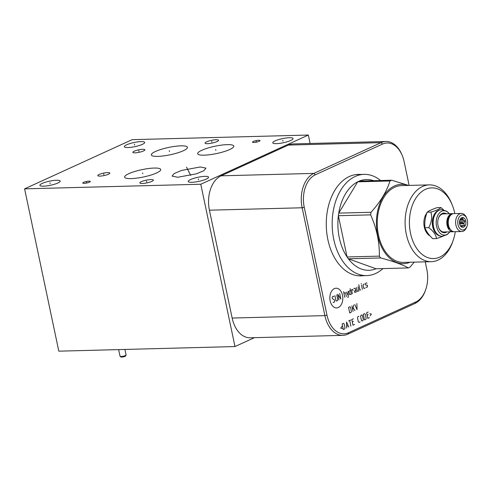 <?xml version="1.0" encoding="UTF-8"?>
<svg xmlns="http://www.w3.org/2000/svg" width="492" height="492" viewBox="0 0 492 492"><rect width="100%" height="100%" fill="white"/><g stroke="black" fill="none" stroke-linecap="round" stroke-linejoin="round"><path stroke-width="0.74" d="M200.779 184.236L24.6 188.848L58.806 351.171L234.985 346.559L200.779 184.236L308.336 135.048L310.114 143.48M234.985 346.559L254.425 337.672M425.236 261.836L426.847 269.487A26.113 17.14 -91.5 0 1 425.777 289.431L425.512 290.188A27.638 18.142 -91.5 0 1 414.959 303.459L347.727 334.209A27.638 18.142 -91.5 0 1 342.869 335.353L250.139 337.783A27.638 18.142 -91.5 0 1 232.15 318.053L209.42 210.195A27.638 18.142 -91.5 0 1 221.111 175.816L288.343 145.072A27.638 18.142 -91.5 0 1 293.201 143.922L385.931 141.493A27.638 18.142 -91.5 0 1 402.075 155.085L402.37 155.829A26.113 17.14 -91.5 0 1 404.117 161.628L409.129 185.41M342.869 335.353A27.638 18.142 -91.5 0 1 324.874 315.624L302.143 207.772A27.638 18.142 -91.5 0 1 313.834 173.393L381.072 142.643A27.638 18.142 -91.5 0 1 385.931 141.493M425.777 289.431A26.113 17.14 -91.5 0 1 415.802 301.971L348.564 332.715A26.113 17.14 -91.5 0 1 326.977 315.157L304.247 207.304A26.113 17.14 -91.5 0 1 315.292 174.82L382.53 144.07A26.113 17.14 -91.5 0 1 402.37 155.829M363.225 275.686A50.756 33.315 -91.5 0 1 360.913 275.871A50.756 33.315 -91.5 0 1 327.875 239.635A50.756 33.315 -91.5 0 1 358.256 174.396A50.756 33.315 -91.5 0 1 360.581 174.457M357.684 174.42A50.756 33.315 -91.5 0 1 359.431 174.488M360.341 275.877A50.756 33.315 88.5 0 0 362.075 275.717M200.275 166.972L205.957 168.129L203.897 170.693L196.413 173.805L177.778 177.261L172.095 176.105L174.162 173.541L181.64 170.423L200.275 166.972M24.6 188.848L132.151 139.66L308.336 135.048M206.222 179.125A10.375 2.109 168.1 0 1 195.152 182.022A10.375 2.109 168.1 0 1 188.239 181.468A10.375 2.109 168.1 0 1 190.57 179.537A10.375 2.109 168.1 0 1 201.634 176.634A10.375 2.109 168.1 0 1 208.547 177.188A10.375 2.109 168.1 0 1 206.222 179.125M57.859 183.012A10.375 2.109 168.1 0 1 46.789 185.908A10.375 2.109 168.1 0 1 39.877 185.355A10.375 2.109 168.1 0 1 42.207 183.418A10.375 2.109 168.1 0 1 53.271 180.521A10.375 2.109 168.1 0 1 60.184 181.074A10.375 2.109 168.1 0 1 57.859 183.012M142.366 144.365A10.375 2.109 168.1 0 1 131.296 147.262A10.375 2.109 168.1 0 1 124.384 146.708A10.375 2.109 168.1 0 1 126.715 144.771A10.375 2.109 168.1 0 1 137.778 141.874A10.375 2.109 168.1 0 1 144.691 142.428A10.375 2.109 168.1 0 1 142.366 144.365M290.729 140.478A10.375 2.109 168.1 0 1 279.659 143.375A10.375 2.109 168.1 0 1 272.746 142.821A10.375 2.109 168.1 0 1 275.077 140.89A10.375 2.109 168.1 0 1 286.141 137.988A10.375 2.109 168.1 0 1 293.054 138.541A10.375 2.109 168.1 0 1 290.729 140.478M151.819 181.382A6.913 1.402 168.1 0 1 144.451 183.313A6.913 1.402 168.1 0 1 139.851 182.944A6.913 1.402 168.1 0 1 141.401 181.659A6.913 1.402 168.1 0 1 148.768 179.728A6.913 1.402 168.1 0 1 153.369 180.097A6.913 1.402 168.1 0 1 151.819 181.382M217.015 141.573A6.913 1.402 168.1 0 1 209.647 143.504A6.913 1.402 168.1 0 1 205.047 143.135A6.913 1.402 168.1 0 1 206.597 141.844A6.913 1.402 168.1 0 1 213.965 139.919A6.913 1.402 168.1 0 1 218.565 140.288A6.913 1.402 168.1 0 1 217.015 141.573M89.421 182.181A3.838 0.781 168.1 0 1 85.331 183.252A3.838 0.781 168.1 0 1 82.779 183.049A3.838 0.781 168.1 0 1 83.634 182.335A3.838 0.781 168.1 0 1 87.73 181.265A3.838 0.781 168.1 0 1 90.282 181.468A3.838 0.781 168.1 0 1 89.421 182.181M259.124 141.309A3.838 0.781 168.1 0 1 255.034 142.379A3.838 0.781 168.1 0 1 252.482 142.176A3.838 0.781 168.1 0 1 253.343 141.456A3.838 0.781 168.1 0 1 257.433 140.386A3.838 0.781 168.1 0 1 259.985 140.589A3.838 0.781 168.1 0 1 259.124 141.309M108.468 174.223A6.15 1.248 168.1 0 1 101.912 175.945A6.15 1.248 168.1 0 1 97.816 175.613A6.15 1.248 168.1 0 1 99.193 174.469A6.15 1.248 168.1 0 1 105.749 172.753A6.15 1.248 168.1 0 1 109.845 173.079A6.15 1.248 168.1 0 1 108.468 174.223M143.504 150.958A6.15 1.248 168.1 0 1 136.948 152.674A6.15 1.248 168.1 0 1 132.852 152.348A6.15 1.248 168.1 0 1 134.236 151.198A6.15 1.248 168.1 0 1 140.792 149.482A6.15 1.248 168.1 0 1 144.888 149.808A6.15 1.248 168.1 0 1 143.504 150.958M156.573 172.969A18.444 3.745 168.1 0 1 136.905 178.116A18.444 3.745 168.1 0 1 124.617 177.132A18.444 3.745 168.1 0 1 128.756 173.694A18.444 3.745 168.1 0 1 148.424 168.541A18.444 3.745 168.1 0 1 160.712 169.525A18.444 3.745 168.1 0 1 156.573 172.969M183.295 150.749A18.444 3.745 168.1 0 1 163.627 155.903A18.444 3.745 168.1 0 1 151.339 154.918A18.444 3.745 168.1 0 1 155.478 151.481A18.444 3.745 168.1 0 1 175.146 146.327A18.444 3.745 168.1 0 1 187.434 147.311A18.444 3.745 168.1 0 1 183.295 150.749M229.659 149.537A18.444 3.745 168.1 0 1 209.992 154.691A18.444 3.745 168.1 0 1 197.704 153.701A18.444 3.745 168.1 0 1 201.843 150.263A18.444 3.745 168.1 0 1 221.511 145.115A18.444 3.745 168.1 0 1 233.798 146.099A18.444 3.745 168.1 0 1 229.659 149.537M358.004 275.754A50.633 33.235 88.5 0 0 359.763 275.778L366.737 275.594A50.633 33.235 88.5 0 0 375.63 273.49A50.633 33.235 -91.5 0 0 382.936 268.589M366.737 275.594A50.633 33.235 88.5 0 1 332.678 232.722A50.633 33.235 88.5 0 1 355.187 176.468A50.633 33.235 -91.5 0 1 364.086 174.365L357.112 174.549A50.633 33.235 88.5 0 0 355.353 174.666M364.086 174.365A50.633 33.235 -91.5 0 1 380.63 180.515M391.65 180.226A45.393 29.797 -91.5 0 0 390.814 180.582A45.393 29.797 88.5 0 0 389.99 180.982L357.696 181.825A45.393 29.797 88.5 0 1 358.527 181.431A45.393 29.797 -91.5 0 1 359.357 181.068L391.65 180.226L408.606 185.429M375.414 181.363A45.393 29.797 88.5 0 0 359.357 181.068M389.99 180.982C386.81 191.333 380.494 201.763 371.029 212.273A45.393 29.797 88.5 0 0 370.661 214.863C376.706 228.534 379.603 242.292 379.357 256.129A45.393 29.797 88.5 0 0 380.654 257.949C393.016 261.197 402.235 264.518 408.311 267.925A45.393 29.797 88.5 0 0 409.141 267.568A45.393 29.797 -91.5 0 0 409.971 267.168L414.239 262.125M410.027 262.236A39.686 26.051 88.5 0 1 377.592 235.004A39.686 26.051 88.5 0 1 394.449 185.982A39.686 26.051 -91.5 0 1 408.016 185.441M371.029 212.273L338.742 213.122L357.696 181.825A45.393 29.797 88.5 0 0 338.742 213.122A45.393 29.797 88.5 0 0 338.373 215.705A45.393 29.797 88.5 0 0 347.069 256.972A45.393 29.797 88.5 0 0 348.367 258.798A45.393 29.797 88.5 0 0 376.023 268.773L408.311 267.925M454.811 213.59A35.362 23.21 88.5 0 0 452.345 205.262L451.748 203.774A38.407 25.209 88.5 0 0 429.313 184.887L401.46 185.613A38.407 25.209 -91.5 0 0 394.707 187.212A38.407 25.209 88.5 0 0 377.635 229.881A38.407 25.209 88.5 0 0 403.471 262.408L431.324 261.676A38.407 25.209 88.5 0 0 438.071 260.083A38.407 25.209 88.5 0 0 452.738 241.64L453.261 240.121A35.362 23.21 88.5 0 0 455.284 231.677M429.313 184.887A38.407 25.209 88.5 0 0 422.56 186.48A38.407 25.209 88.5 0 0 405.488 229.155A38.407 25.209 88.5 0 0 431.324 261.676M452.345 205.262A35.362 23.21 88.5 0 0 425.475 189.34A35.362 23.21 88.5 0 0 410.525 233.325A35.362 23.21 88.5 0 0 439.756 257.101A35.362 23.21 88.5 0 0 453.261 240.121M430.795 210.127A13.327 8.745 88.5 0 0 428.452 211.363M426.853 212.993A13.327 8.745 88.5 0 0 424.288 227.027A13.327 8.745 88.5 0 0 429.971 235.828M443.593 209.856L440.881 207.544L437.105 207.642C432.548 209.192 429.221 210.711 427.136 212.2C425.168 217.409 424.436 222.581 424.94 227.722C426.3 231.406 428.889 235.059 432.72 238.681L436.49 238.583L443.163 236.228M424.94 227.722L428.71 227.624C433.47 231.222 436.06 234.875 436.49 238.583M427.136 212.2L430.906 212.101C432.339 217.218 431.607 222.39 428.71 227.624M440.881 207.544C439.719 209.008 436.398 210.527 430.906 212.101M439.005 210.201A13.056 8.573 88.5 0 0 432.714 226.738A13.056 8.573 -91.5 0 0 439.682 235.889M434.208 229.684A13.056 8.573 -91.5 0 1 434.178 229.623A13.056 8.573 -91.5 0 1 433.304 226.72A13.056 8.573 88.5 0 1 433.839 216.751L433.889 216.615A13.327 8.745 88.5 0 0 433.341 226.794A13.327 8.745 88.5 0 0 434.233 229.752A13.327 8.745 88.5 0 0 442.019 236.308A13.327 8.745 88.5 0 0 442.13 236.301M441.429 209.66A13.327 8.745 88.5 0 0 441.318 209.66A13.327 8.745 88.5 0 0 433.889 216.615M449.301 213.731A12.177 7.995 88.5 0 0 439.707 212.679A12.177 7.995 88.5 0 0 436.582 226.4A12.177 7.995 88.5 0 0 449.774 231.824L447.179 234.579L442.24 236.301A13.327 8.745 88.5 0 1 433.563 226.787A13.327 8.745 88.5 0 1 441.539 209.653L446.564 211.117L449.313 213.731M446.484 213.805A9.834 6.457 88.5 0 0 438.446 218.214A9.834 6.457 88.5 0 0 438.046 225.73A9.834 6.457 88.5 0 0 438.704 227.913A9.834 6.457 88.5 0 0 446.957 231.898M438.384 218.417A9.047 5.941 -91.5 0 1 443.36 213.885L452.523 213.645A9.047 5.941 -91.5 0 1 453.23 213.694M453.698 231.658A9.047 5.941 -91.5 0 1 452.997 231.738A9.047 5.941 -91.5 0 1 447.105 225.281A9.047 5.941 -91.5 0 1 452.523 213.645M452.997 231.738L443.833 231.978A9.047 5.941 -91.5 0 1 438.624 227.716M449.873 228.762A0.861 0.449 146.4 0 1 449.122 228.743L447.615 224.912L447.677 219.789L448.483 217.458L450.611 214.807L452.314 213.995M467.092 226.031L466.828 226.787A9.047 5.941 -91.5 0 1 461.785 231.511L454.405 231.701A9.047 5.941 -91.5 0 1 448.513 225.244A9.047 5.941 -91.5 0 1 453.932 213.608L461.312 213.417A9.047 5.941 -91.5 0 1 466.594 217.87L466.896 218.614A7.521 4.938 -91.5 0 1 467.4 220.281A7.521 4.938 -91.5 0 1 467.092 226.031A7.521 4.938 -91.5 0 1 462.296 229.918A7.521 4.938 -91.5 0 1 457.997 224.586A7.521 4.938 -91.5 0 1 460.623 215.539A7.521 4.938 -91.5 0 1 466.896 218.614M461.785 231.511A9.047 5.941 -91.5 0 1 455.893 225.047A9.047 5.941 -91.5 0 1 461.312 213.417M465.77 221.025A4.92 3.229 88.5 0 0 460.967 218.227A4.92 3.229 88.5 0 0 459.626 223.842A4.92 3.229 88.5 0 0 461.188 226.726A4.92 3.229 88.5 0 0 464.774 226.271A4.92 3.229 88.5 0 0 465.77 221.025M459.503 223.067L464.03 222.95L465.045 221.148L463.39 219.912A3.961 2.601 88.5 0 0 462.966 219.303L462.831 218.03L460.924 218.571A3.961 2.601 88.5 0 0 460.512 218.743M459.854 220.004L463.39 219.912M465.045 221.148L459.54 221.289M460.125 219.377L462.966 219.303M464.03 222.95A3.961 2.601 -91.5 0 1 463.913 223.805L459.645 223.915M460.647 226.16L462.517 226.111A3.961 2.601 -91.5 0 1 461.963 226.363L460.844 226.394M462.517 226.111L464.423 225.564L463.913 223.805M460.85 226.4L461.582 226.867L461.963 226.363M464.423 225.564L460.321 225.674M380.654 257.949L348.367 258.798L376.023 268.773M370.661 214.863L338.373 215.705L347.069 256.972L379.357 256.129M120.103 356.325L120.792 356.952A2.521 0.51 -11.9 0 0 122.606 356.995A2.521 0.51 -11.9 0 0 125.122 356.313A2.521 0.51 168.1 0 0 125.675 355.919L126.057 355.07A3.075 0.627 168.1 0 1 125.38 355.55A3.075 0.627 -11.9 0 1 122.311 356.38A3.075 0.627 -11.9 0 1 120.103 356.325A3.075 0.627 -11.9 0 1 120.054 356.245L118.652 349.609M124.9 349.443L126.069 354.978A3.075 0.627 168.1 0 1 126.057 355.07M338.324 307.512A9.858 6.47 88.5 0 0 342.493 295.249A9.858 6.47 88.5 0 0 334.345 288.626A9.858 6.47 88.5 0 0 330.175 300.883A9.858 6.47 88.5 0 0 338.324 307.512M333.945 296.504L333.601 296.221L332.543 296.701L332.186 297.752L332.358 298.558L334.714 300.138L334.529 301.996L333.471 302.475L333.127 302.193M336.762 294.776L337.783 299.622L337.426 300.667L336.633 301.03L335.938 300.464L334.917 295.618M339.658 293.447L340.845 299.105L337.813 294.29L339.006 299.948M344.8 297.297L343.607 291.639M346.38 296.571L345.612 292.937L345.267 292.654L343.945 293.257M347.715 297.439L348.244 297.199L348.164 291.332M346.583 292.051L348.225 295.729M350.445 290.286L348.951 291.412L349.627 294.647L351.294 294.327L350.107 288.669M352.985 290.452L352.555 289.321L351.497 289.806L352.352 293.841M355.876 290.016L354.381 291.141L354.634 292.353L356.3 292.039L355.187 288.115L353.871 288.718M356.503 287.519L357.272 291.153L357.616 291.436L358.932 290.833L358.084 286.793M358.797 284.696L359.904 289.948L360.777 289.991M362.358 289.265L361.509 285.225M361.251 284.013L361.257 283.57L361.251 284.013M364.228 283.982L362.998 284.991L363.68 288.22L364.025 288.503L365.082 288.023M366.048 287.137L366.399 287.42L367.45 286.934L367.376 285.2L365.624 285.114L365.365 283.902L365.544 283.38L366.601 282.9L366.946 283.183M349.744 313.01L351.067 312.408L351.423 311.362L350.568 307.322L349.873 306.756L348.557 307.359L349.744 313.01M353.084 311.485L351.891 305.833M352.684 309.603L353.736 304.991M353.194 307.894L354.929 310.643M354.787 304.505L357.032 309.677L356.897 303.546M341.885 326.405L340.71 328.127L342.34 328.564M343.324 329.585L344.64 328.982L344.997 327.936L344.148 323.896L343.453 323.33L342.131 323.933L343.324 329.585M348.767 327.094L346.522 321.922L346.663 328.059M346.669 326.282L348.078 325.642M350.876 326.134L349.683 320.476M348.631 320.962L350.741 319.997M353.373 318.791L351.792 319.517L352.985 325.169L354.566 324.449M353.354 321.454L352.303 321.94M358.902 316.264L357.85 316.743L357.493 317.795L358.342 321.829L359.043 322.401L360.095 321.916M361.417 320.427L362.112 320.993L362.905 320.63L363.262 319.585L362.407 315.544L361.712 314.978L360.925 315.341L360.568 316.387L361.417 320.427M364.486 319.911L365.802 319.308L366.159 318.256L365.304 314.222L364.609 313.65L363.293 314.253L364.486 319.911M368.207 312.008L366.632 312.728L367.819 318.386L369.4 317.66M368.194 314.671L367.143 315.151M370.168 315.833L371.349 314.111L369.72 313.681M198.485 179.746L198.307 178.916M50.123 183.627L49.944 182.803M134.624 144.98L134.451 144.156M282.992 141.099L282.814 140.269M146.696 181.935L146.524 181.105M211.892 142.126L211.72 141.296M86.617 182.673L86.444 181.843M256.32 141.794L256.147 140.97M103.917 174.758L103.744 173.934M138.959 151.493L138.781 150.663M189.113 172.532L188.94 171.702M186.542 167.175L190.668 175.386M142.754 173.75L142.575 172.913M169.476 151.53L169.297 150.693M215.84 150.318L215.662 149.482M462.701 222.433L459.473 222.519M326.977 315.157L324.874 315.624L232.15 318.053M348.564 332.715L347.727 334.209M304.247 207.304L302.143 207.772L209.42 210.195M315.292 174.82L313.834 173.393L221.111 175.816M382.53 144.07L381.072 142.643L288.343 145.072M415.802 301.971L414.959 303.459"/></g></svg>
